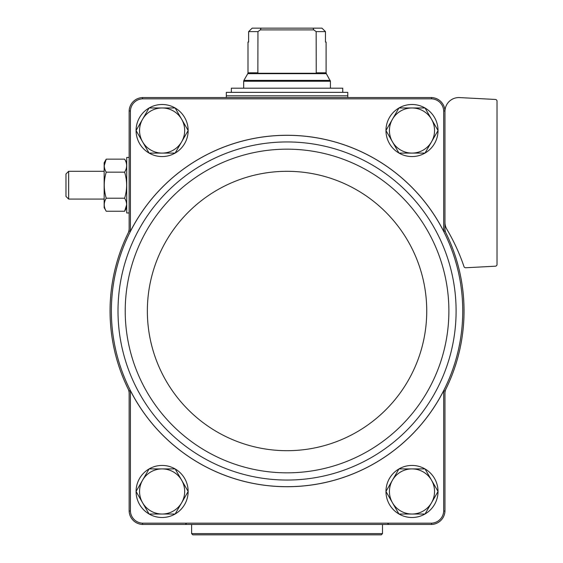 <?xml version="1.0" encoding="UTF-8"?>
<svg xmlns="http://www.w3.org/2000/svg" width="563" height="563" viewBox="0 0 563 563"><rect width="100%" height="100%" fill="white"/><g stroke="black" fill="none" stroke-linecap="round" stroke-linejoin="round"><path stroke-width="0.84" d="M130.419 511.021L130.419 390.652A175.726 175.726 0 0 0 443.693 390.652L443.693 511.021A12.618 12.618 0 0 1 431.54 523.168L142.566 523.168A12.618 12.618 0 0 1 130.419 511.021L129.145 511.042L129.145 393.403A10.408 10.408 0 0 0 128.083 388.822A177 177 0 0 0 129.145 390.954L129.145 393.403M446.023 388.822A10.408 10.408 0 0 0 444.96 393.403L444.96 390.954A177 177 0 0 0 444.96 231.048L444.96 228.599A10.408 10.408 0 0 0 446.023 233.173M130.419 390.652L129.145 390.954M129.145 228.599L129.145 231.048L130.419 231.351L130.419 110.981L129.145 110.96L129.145 228.599A10.408 10.408 0 0 1 128.083 233.173A177 177 0 0 0 128.083 388.822M444.96 222.294A13.885 13.885 0 0 0 446.895 229.359A197.824 197.824 0 0 1 463.989 266.581A1.738 1.738 0 0 0 465.728 267.756L495.377 266.2A1.738 1.738 0 0 0 497.023 264.469L497.023 101.192A1.738 1.738 0 0 0 495.377 99.454L459.57 97.582A13.885 13.885 0 0 0 444.96 111.446L444.96 110.96L443.693 110.981L443.693 231.351L444.96 231.048M444.96 111.446L444.96 228.599M444.96 390.954L443.693 390.652M129.145 511.042A13.892 13.892 0 0 0 142.538 524.442L431.568 524.442A13.892 13.892 0 0 0 444.96 511.042L443.693 511.021M444.96 511.042L444.96 393.403M444.96 110.96A13.892 13.892 0 0 0 431.568 97.561L142.538 97.561A13.892 13.892 0 0 0 129.145 110.96M443.693 231.351A175.726 175.726 0 0 0 130.419 231.351M443.693 110.981A12.618 12.618 0 0 0 431.54 98.835L142.566 98.835A12.618 12.618 0 0 0 130.419 110.981M142.566 98.835L142.538 97.561M431.568 97.561L431.54 98.835M142.538 524.442L142.566 523.168M431.54 523.168L431.568 524.442M129.145 231.048A177 177 0 0 0 128.083 233.173M136.084 130.496A26.032 26.032 0 0 1 149.068 108.005M149.125 107.969A26.032 26.032 0 0 1 175.1 107.969M175.156 108.005A26.032 26.032 0 0 1 188.141 130.496M188.141 130.567A26.032 26.032 0 0 1 175.156 153.059M175.1 153.087A26.032 26.032 0 0 1 149.125 153.087M149.068 153.059A26.032 26.032 0 0 1 136.084 130.567M136.084 491.436A26.032 26.032 0 0 1 149.068 468.944M149.125 468.909A26.032 26.032 0 0 1 175.1 468.909M175.156 468.944A26.032 26.032 0 0 1 188.141 491.436M188.141 491.499A26.032 26.032 0 0 1 175.156 513.991M175.1 514.026A26.032 26.032 0 0 1 149.125 514.026M149.068 513.991A26.032 26.032 0 0 1 136.084 491.499M385.965 130.496A26.032 26.032 0 0 1 398.949 108.005M399.005 107.969A26.032 26.032 0 0 1 424.981 107.969M425.037 108.005A26.032 26.032 0 0 1 438.021 130.496M438.021 130.567A26.032 26.032 0 0 1 425.037 153.059M424.981 153.087A26.032 26.032 0 0 1 399.005 153.087M398.949 153.059A26.032 26.032 0 0 1 385.965 130.567M385.965 491.436A26.032 26.032 0 0 1 398.949 468.944M399.005 468.909A26.032 26.032 0 0 1 424.981 468.909M425.037 468.944A26.032 26.032 0 0 1 438.021 491.436M438.021 491.499A26.032 26.032 0 0 1 425.037 513.991M424.981 514.026A26.032 26.032 0 0 1 399.005 514.026M398.949 513.991A26.032 26.032 0 0 1 385.965 491.499M398.97 514.026L385.944 491.471L392.453 480.19L398.97 468.909L425.016 468.909L438.042 491.471L425.016 514.026L398.97 514.026M411.989 468.909A22.555 22.555 0 0 1 431.525 502.745A22.555 22.555 0 0 1 392.453 502.745A22.555 22.555 0 0 1 411.989 468.909M398.97 153.087L385.944 130.532L392.453 119.25L398.97 107.969L425.016 107.969L438.042 130.532L425.016 153.087L398.97 153.087M411.989 107.969A22.555 22.555 0 0 1 431.525 141.813A22.555 22.555 0 0 1 392.453 141.813A22.555 22.555 0 0 1 411.989 107.969M149.089 514.026L136.063 491.471L149.089 468.909L175.135 468.909L188.162 491.471L175.135 514.026L149.089 514.026M162.116 468.909A22.555 22.555 0 0 1 181.652 502.745A22.555 22.555 0 0 1 142.58 502.745A22.555 22.555 0 0 1 162.116 468.909M136.063 130.532L149.089 107.969L175.135 107.969L188.162 130.532L175.135 153.087L149.089 153.087L136.063 130.532M162.116 107.969A22.555 22.555 0 0 1 181.652 141.813A22.555 22.555 0 0 1 142.58 141.813A22.555 22.555 0 0 1 162.116 107.969M257.953 72.803L248.009 72.803L248.009 42.035L248.628 42.035L248.628 31.619L252.161 28.15L248.628 31.619L257.953 31.619L257.868 73.267L316.237 73.267L316.153 31.619L313.781 29.888L313.042 28.15L261.07 28.15L260.324 29.888L257.953 31.619M316.153 31.619L325.477 31.619L321.945 28.15L325.477 31.619L325.477 42.035L326.097 42.035L326.097 72.803L316.153 72.803M261.07 28.15L252.161 28.15M321.945 28.15L313.042 28.15M347.786 92.353L226.319 92.353L226.319 95.823L347.786 95.823L347.786 92.353M231.351 92.353L231.351 88.194L342.754 88.194L342.754 92.353M313.781 29.888L260.324 29.888M129.145 212.955L126.71 212.955L126.71 157.429L129.145 157.429M106.238 159.146L104.155 162.749L104.155 207.641L106.238 211.238C103.592 206.917 103.592 202.574 106.238 198.218C103.592 189.527 103.592 180.843 106.238 172.165C103.592 167.837 103.592 163.502 106.238 159.146L104.218 165.656L106.238 159.146L124.634 159.146C127.28 163.474 127.28 167.816 124.634 172.165C127.28 180.857 127.28 189.541 124.634 198.218L106.238 198.218M124.634 172.165L106.238 172.165M124.634 198.218C127.28 202.546 127.28 206.888 124.634 211.238L126.647 204.728L124.634 211.238L106.238 211.238M68.644 199.077L68.644 171.307L65.977 173.974L65.977 196.41L68.644 199.077L104.155 199.077M382.495 533.625L191.61 533.625L192.842 534.85L381.264 534.85L382.495 533.625L382.495 524.442M129.258 233.751A175.691 175.691 0 0 0 247.403 482.153A175.691 175.691 0 0 0 462.744 311.001A175.691 175.691 0 0 0 129.258 233.751M456.1 311.001A169.041 169.041 0 0 0 202.532 164.6A169.041 169.041 0 0 0 202.532 457.395A169.041 169.041 0 0 0 456.1 311.001M448.887 311.001A161.834 161.834 0 0 0 206.135 170.849A161.834 161.834 0 0 0 206.135 451.153A161.834 161.834 0 0 0 448.887 311.001M426.74 311.001A139.687 139.687 0 0 0 217.205 190.027A139.687 139.687 0 0 0 217.205 431.976A139.687 139.687 0 0 0 426.74 311.001M326.097 72.803L326.329 73.669L247.776 73.669L248.009 72.803M326.329 73.669L330.432 81.248L243.673 81.248L243.673 88.194M330.2 80.375L243.906 80.375L243.673 81.248M347.441 95.823L226.664 95.823M186.409 523.4L185.368 524.442M387.696 523.4L388.737 524.442M330.432 81.248L330.432 88.194M247.776 73.669L243.906 80.375M226.319 96.174L226.319 97.561M347.786 96.174L347.786 97.561M126.71 162.749L124.634 159.146M126.71 207.641L124.634 211.238M68.644 171.307L104.155 171.307M191.61 533.625L191.61 524.442"/></g></svg>

